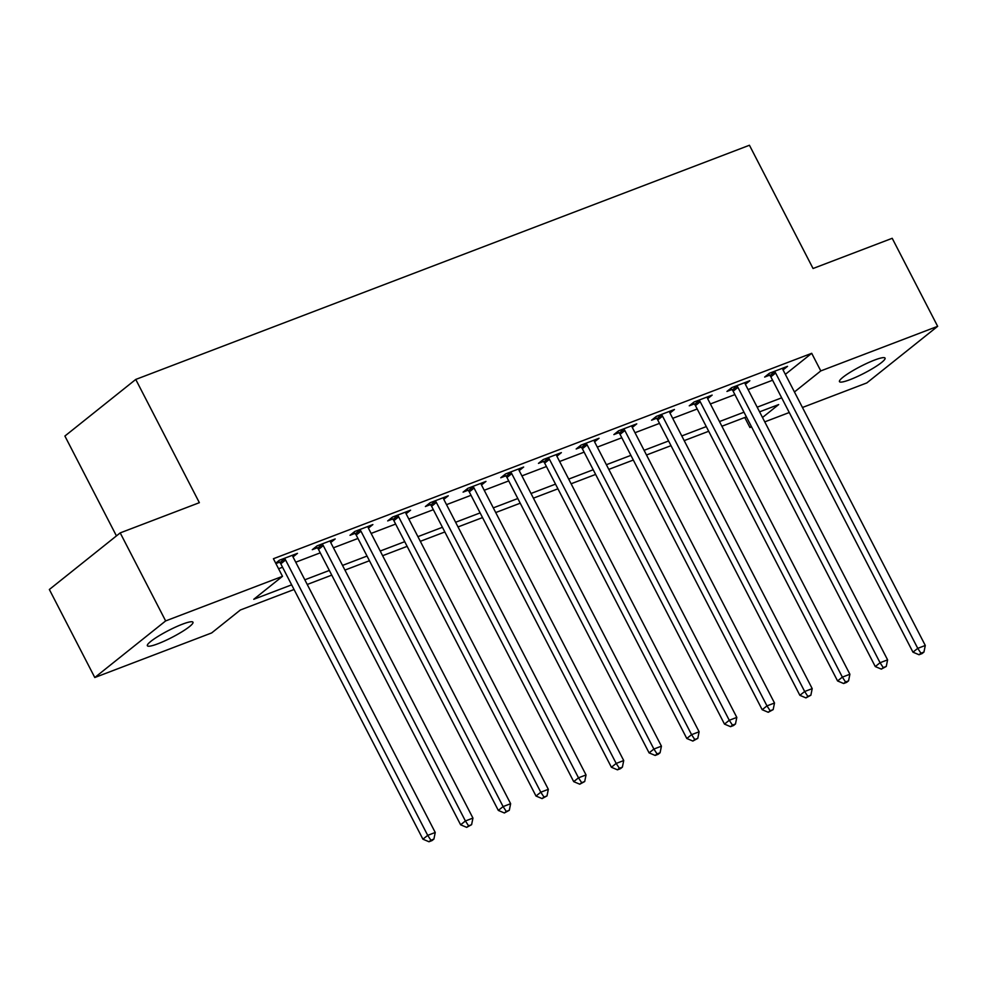 <?xml version="1.0" encoding="UTF-8"?>
<svg xmlns="http://www.w3.org/2000/svg" width="987" height="987" viewBox="0 0 987 987"><rect width="100%" height="100%" fill="white"/><g stroke="black" fill="none" stroke-linecap="round" stroke-linejoin="round"><path stroke-width="1.48" d="M182.422 624.191A25.65 3.849 -27.3 0 1 192.971 622.217A25.65 3.849 -27.3 0 1 181.953 631.779A25.65 3.849 -27.3 0 1 157.92 643.771A25.65 3.849 -27.3 0 1 147.371 645.745A25.65 3.849 -27.3 0 1 158.389 636.183A25.65 3.849 -27.3 0 1 182.422 624.191M874.519 360.082A25.65 3.849 -27.3 0 1 885.055 358.108A25.65 3.849 -27.3 0 1 874.038 367.67A25.65 3.849 -27.3 0 1 850.004 379.662A25.65 3.849 -27.3 0 1 839.468 381.636A25.65 3.849 -27.3 0 1 850.486 372.087A25.65 3.849 -27.3 0 1 874.519 360.082M116.441 535.904L64.895 436.044L135.75 379.44L749.441 145.249L813.054 268.501L892.211 238.299L937.65 326.327L866.796 382.931L802.456 407.483M789.267 412.517L764.765 421.868M751.576 426.902L749.935 427.519L751.317 426.421M744.766 417.513L749.935 427.519M294.052 589.498L240.372 609.991L211.65 632.938L94.789 677.526L165.643 620.922L282.492 576.334L253.77 599.282L291.646 584.835M165.643 620.922L120.204 532.894L49.35 589.498L94.789 677.526M785.356 374.357L811.709 353.309L273.411 558.728L282.492 576.334M278.581 568.746L282.553 567.229M295.742 562.195L320.244 552.843M333.433 547.81L357.948 538.458M371.137 533.424L395.639 524.072M408.828 519.039L433.33 509.687M446.519 504.653L471.033 495.301M484.222 490.268L508.724 480.916M521.913 475.882L546.428 466.53M559.617 461.497L584.119 452.145M597.308 447.111L621.81 437.759M634.999 432.725L659.513 423.374M672.702 418.34L697.204 408.988M710.393 403.954L734.908 394.603M748.084 389.569L772.599 380.217M783.061 369.903L787.527 366.337L769.441 373.234L764.654 377.059L769.552 375.196M745.37 384.288L749.836 380.723L731.737 387.62L726.95 391.444L731.861 389.569M707.667 398.674L712.145 395.108L694.046 402.005L689.259 405.83L694.169 403.954M669.976 413.059L674.442 409.482L656.355 416.391L651.568 420.215L656.466 418.34M632.285 427.445L636.751 423.867L618.652 430.776L613.865 434.601L618.775 432.725M594.581 441.831L599.047 438.253L580.961 445.162L576.174 448.986L581.072 447.111M556.89 456.216L561.356 452.638L543.257 459.547L538.47 463.372L543.381 461.497M519.187 470.602L523.665 467.024L505.566 473.933L500.779 477.757L505.689 475.882M481.496 484.975L485.962 481.409L467.875 488.318L463.088 492.143L467.986 490.268M443.805 499.36L448.271 495.795L430.172 502.704L425.385 506.528L430.295 504.653M406.101 513.746L410.58 510.18L392.481 517.089L387.694 520.914L392.604 519.039M368.41 528.131L372.876 524.566L354.789 531.475L350.003 535.299L354.901 533.424M330.719 542.517L335.185 538.951L317.086 545.86L312.299 549.685L317.209 547.81M293.016 556.902L297.482 553.337L279.395 560.234L275.706 563.182M275.904 563.565L279.506 562.195M120.204 532.894L199.362 502.679L135.75 379.44M811.709 353.309L820.789 370.915L937.65 326.327M794.449 391.962L820.789 370.915M304.823 579.801L329.337 570.449M342.526 565.415L367.028 556.063M380.217 551.03L404.732 541.678M417.92 536.644L442.423 527.292M455.612 522.259L480.114 512.907M493.303 507.873L517.817 498.521M531.006 493.488L555.508 484.136M568.697 479.102L593.212 469.75M606.4 464.717L630.903 455.365M644.092 450.331L668.594 440.979M681.783 435.946L706.297 426.594M719.486 421.56L743.988 412.208M757.177 407.187L781.679 397.835M762.495 417.489L778.669 404.571L759.595 411.85M746.406 416.884L721.892 426.236M708.703 431.27L684.201 440.621M671.012 445.655L646.497 455.007M633.309 460.041L608.806 469.393M595.617 474.426L571.115 483.778M557.926 488.812L533.412 498.164M520.223 503.197L495.721 512.549M482.532 517.583L458.03 526.935M444.841 531.968L420.326 541.32M407.137 546.354L382.635 555.706M369.446 560.739L344.932 570.091M331.743 575.125L307.241 584.477M775.622 372.987L770.835 376.812L912.963 652.173L917.75 648.348L775.622 372.987A4.01 3.171 51.4 0 0 774.721 371.754L774.339 371.371M920.945 653.209L919.02 654.739L922.043 653.591L923.955 652.062L920.945 653.209L917.75 648.348L925.288 645.473L783.16 370.113A4.01 3.171 51.4 0 1 782.703 368.706L782.629 368.2M770.835 376.812A4.01 3.171 51.4 0 0 769.934 375.578L768.429 374.048M912.963 652.173L919.02 654.739M923.955 652.062L925.288 645.473M737.931 387.373L733.144 391.197L875.272 666.558L880.059 662.733L737.931 387.373A4.01 3.171 51.4 0 0 737.03 386.139L736.647 385.744M883.242 667.594L881.329 669.124L886.264 666.447L883.242 667.594L880.059 662.733L887.597 659.859L745.469 384.498A4.01 3.171 51.4 0 1 745.012 383.092L744.926 382.586M733.144 391.197A4.01 3.171 51.4 0 0 732.243 389.964L730.725 388.434M875.272 666.558L881.329 669.124M886.264 666.447L887.597 659.859M700.227 401.758L695.44 405.583L837.568 680.944L842.355 677.119L700.227 401.758A4.01 3.171 51.4 0 0 699.339 400.525L698.956 400.13M845.551 681.98L843.638 683.51L846.649 682.362L848.561 680.833L845.551 681.98L842.355 677.119L849.893 674.244L707.765 398.871A4.01 3.171 51.4 0 1 707.309 397.477L707.235 396.971M695.44 405.583A4.01 3.171 51.4 0 0 694.552 404.349L693.034 402.819M837.568 680.944L843.638 683.51M848.561 680.833L849.893 674.244M662.536 416.144L657.749 419.968L799.877 695.329L804.664 691.505L662.536 416.144A4.01 3.171 51.4 0 0 661.635 414.91L661.253 414.515M807.847 696.366L805.935 697.895L810.87 695.218L807.847 696.366L804.664 691.505L812.202 688.63L670.074 413.257A4.01 3.171 51.4 0 1 669.618 411.863L669.544 411.357M657.749 419.968A4.01 3.171 51.4 0 0 656.848 418.735L655.331 417.205M799.877 695.329L805.935 697.895M810.87 695.218L812.202 688.63M624.845 430.529L620.058 434.354L762.186 709.715L766.973 705.89L624.845 430.529A4.01 3.171 51.4 0 0 623.944 429.296L623.562 428.901M770.156 710.751L768.244 712.281L773.166 709.604L770.156 710.751L766.973 705.89L774.511 703.015L632.383 427.642A4.01 3.171 51.4 0 1 631.914 426.248L631.84 425.742M620.058 434.354A4.01 3.171 51.4 0 0 619.157 433.12L617.64 431.59M762.186 709.715L768.244 712.281M773.166 709.604L774.511 703.015M587.142 444.903L582.355 448.727L724.483 724.1L729.27 720.276L587.142 444.903A4.01 3.171 51.4 0 0 586.253 443.681L585.859 443.286M732.465 725.137L730.54 726.666L733.563 725.519L735.475 723.989L732.465 725.137L729.27 720.276L736.808 717.401L594.68 442.028A4.01 3.171 51.4 0 1 594.223 440.634L594.149 440.128M582.355 448.727A4.01 3.171 51.4 0 0 581.466 447.506L579.949 445.976M724.483 724.1L730.54 726.666M735.475 723.989L736.808 717.401M549.451 459.288L544.664 463.113L686.792 738.486L691.579 734.661L549.451 459.288A4.01 3.171 51.4 0 0 548.55 458.067L548.167 457.672M694.762 739.522L692.849 741.052L697.784 738.375L694.762 739.522L691.579 734.661L699.117 731.786L556.989 456.413A4.01 3.171 51.4 0 1 556.532 455.019L556.446 454.513M544.664 463.113A4.01 3.171 51.4 0 0 543.763 461.891L542.245 460.361M686.792 738.486L692.849 741.052M697.784 738.375L699.117 731.786M511.747 473.674L506.96 477.498L649.088 752.871L653.887 749.047L511.747 473.674A4.01 3.171 51.4 0 0 510.859 472.452L510.476 472.057M657.071 753.908L655.158 755.437L658.169 754.29L660.081 752.76L657.071 753.908L653.887 749.047L661.426 746.172L519.298 470.799A4.01 3.171 51.4 0 1 518.829 469.405L518.755 468.899M506.96 477.498A4.01 3.171 51.4 0 0 506.072 476.277L504.554 474.735M649.088 752.871L655.158 755.437M660.081 752.76L661.426 746.172M474.056 488.059L469.269 491.884L611.397 767.257L616.184 763.432L474.056 488.059A4.01 3.171 51.4 0 0 473.155 486.825L472.773 486.443M619.38 768.293L617.455 769.823L620.478 768.676L622.39 767.146L619.38 768.293L616.184 763.432L623.722 760.558L481.594 485.185A4.01 3.171 51.4 0 1 481.138 483.79L481.064 483.285M469.269 491.884A4.01 3.171 51.4 0 0 468.369 490.65L466.863 489.12M611.397 767.257L617.455 769.823M622.39 767.146L623.722 760.558M436.365 502.445L431.578 506.269L573.706 781.642L578.493 777.818L436.365 502.445A4.01 3.171 51.4 0 0 435.464 501.211L435.082 500.828M581.676 782.679L579.764 784.209L584.699 781.531L581.676 782.679L578.493 777.818L586.031 774.943L443.903 499.57A4.01 3.171 51.4 0 1 443.434 498.176L443.36 497.67M431.578 506.269A4.01 3.171 51.4 0 0 430.677 505.036L429.16 503.506M573.706 781.642L579.764 784.209M584.699 781.531L586.031 774.943M398.662 516.83L393.875 520.655L536.003 796.028L540.79 792.203L398.662 516.83A4.01 3.171 51.4 0 0 397.773 515.596L397.391 515.214M543.985 797.064L542.073 798.594L546.995 795.917L543.985 797.064L540.79 792.203L548.328 789.329L406.2 513.956A4.01 3.171 51.4 0 1 405.743 512.561L405.669 512.056M393.875 520.655A4.01 3.171 51.4 0 0 392.986 519.421L391.469 517.891M536.003 796.028L542.073 798.594M546.995 795.917L548.328 789.329M360.971 531.216L356.184 535.04L498.312 810.413L503.099 806.589L360.971 531.216A4.01 3.171 51.4 0 0 360.07 529.982L359.687 529.6M506.282 811.45L504.369 812.98L509.304 810.29L506.282 811.45L503.099 806.589L510.637 803.702L368.509 528.341A4.01 3.171 51.4 0 1 368.052 526.947L367.978 526.441M356.184 535.04A4.01 3.171 51.4 0 0 355.283 533.807L353.765 532.277M498.312 810.413L504.369 812.98M509.304 810.29L510.637 803.702M323.28 545.601L318.493 549.426L460.621 824.799L465.408 820.974L323.28 545.601A4.01 3.171 51.4 0 0 322.379 544.368L321.996 543.985M468.591 825.835L466.678 827.365L471.601 824.676L468.591 825.835L465.408 820.974L472.946 818.087L330.818 542.727A4.01 3.171 51.4 0 1 330.349 541.32L330.275 540.827M318.493 549.426A4.01 3.171 51.4 0 0 317.592 548.192L316.074 546.662M460.621 824.799L466.678 827.365M471.601 824.676L472.946 818.087M285.576 559.987L280.789 563.811L422.917 839.184L427.704 835.36L285.576 559.987A4.01 3.171 51.4 0 0 284.688 558.753L284.293 558.371M430.9 840.221L428.975 841.751L431.998 840.591L433.91 839.061L430.9 840.221L427.704 835.36L435.242 832.473L293.114 557.112A4.01 3.171 51.4 0 1 292.658 555.706L292.584 555.212M280.789 563.811A4.01 3.171 51.4 0 0 279.901 562.578L278.383 561.048M422.917 839.184L428.975 841.751M433.91 839.061L435.242 832.473M774.721 371.754L769.934 375.578M737.03 386.139L732.243 389.964M699.339 400.525L694.552 404.349M661.635 414.91L656.848 418.735M623.944 429.296L619.157 433.12M586.253 443.681L581.466 447.506M548.55 458.067L543.763 461.891M510.859 472.452L506.072 476.277M473.155 486.825L468.369 490.65M435.464 501.211L430.677 505.036M397.773 515.596L392.986 519.421M360.07 529.982L355.283 533.807M322.379 544.368L317.592 548.192M284.688 558.753L279.901 562.578"/></g></svg>
